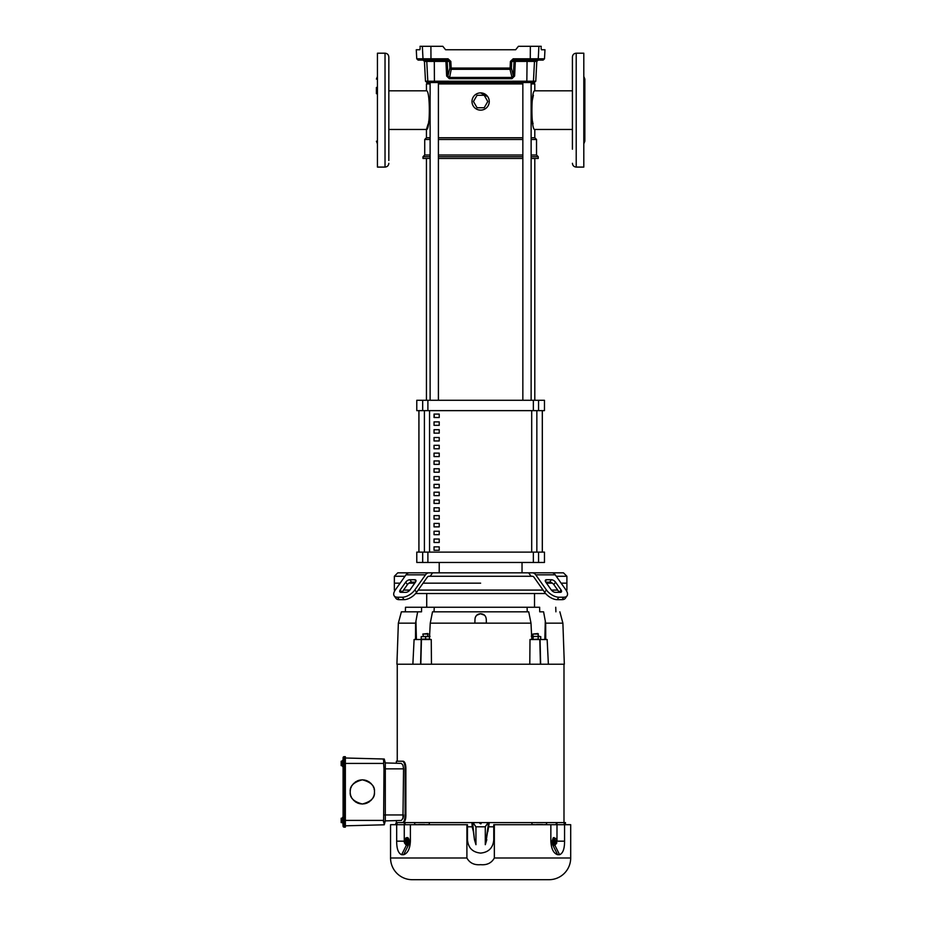 <?xml version="1.0" encoding="UTF-8"?>
<svg xmlns="http://www.w3.org/2000/svg" width="926" height="926" viewBox="0 0 926 926"><rect width="100%" height="100%" fill="white"/><g stroke="black" fill="none" stroke-linecap="round" stroke-linejoin="round"><path stroke-width="1.39" d="M531.13 83.919L534.8 83.919L533.422 82.53L531.13 82.53L531.13 400.275M522.843 400.275L522.843 82.53L426.863 82.53L425.485 81.222L427.812 81.222L426.77 61.417L424.444 61.417L423.066 60.109M388.827 129.466L426.446 129.466L428.194 123.818M388.827 90.817L426.446 90.817C430.289 89.614 430.289 130.67 426.446 129.466L426.446 137.754L424.721 139.479L424.721 155.001L422.997 156.726L422.997 158.45L430.115 158.45M572.418 129.466L534.8 129.466C530.957 130.67 530.968 89.602 534.8 90.817L572.418 90.817M480.629 110.136A8.623 8.623 0 0 1 471.994 101.513A8.623 8.623 0 0 1 480.629 92.889A8.623 8.623 0 0 1 489.252 101.513A8.623 8.623 0 0 1 480.629 110.136L478.939 109.974M522.843 137.754L438.403 137.754M430.115 137.754L426.446 137.754M522.843 139.479L438.403 139.479M430.115 139.479L424.721 139.479M522.843 155.001L438.403 155.001M430.115 155.001L424.721 155.001M522.843 156.726L438.403 156.726M430.115 156.726L422.997 156.726M522.843 158.45L438.403 158.45M428.553 122.394L429.398 118.007M429.467 117.544L429.861 114.014M429.861 106.316L429.699 104.545M480.629 92.889L487.794 96.721M534.8 129.466L534.8 137.754L531.13 137.754M533.388 95.262L531.79 102.647M531.755 102.913L531.559 104.488M531.385 106.34L531.269 111.953M531.385 113.944L531.848 117.996M532.056 119.28L532.728 122.521M532.878 123.123L533.04 123.783M534.8 137.754L536.524 139.479L531.13 139.479M536.524 139.479L536.524 155.001L531.13 155.001M536.524 155.001L538.249 156.726L531.13 156.726M538.249 156.726L538.249 158.45L531.13 158.45M484.205 95.297L487.794 101.513L484.205 107.729L477.04 107.729L473.452 101.513L477.04 95.297L484.205 95.297M439.213 414.084L439.213 417.533L434.039 417.533L434.039 414.084L439.213 414.084M434.039 425.347L434.039 421.886L439.213 421.886L439.213 425.347L434.039 425.347M434.039 433.148L434.039 429.699L439.213 429.699L439.213 433.148L434.039 433.148M434.039 440.961L434.039 437.512L439.213 437.512L439.213 440.961L434.039 440.961M434.039 448.774L434.039 445.325L439.213 445.325L439.213 448.774L434.039 448.774M434.039 456.576L434.039 453.127L439.213 453.127L439.213 456.576L434.039 456.576M434.039 464.389L434.039 460.94L439.213 460.94L439.213 464.389L434.039 464.389M434.039 472.202L434.039 468.753L439.213 468.753L439.213 472.202L434.039 472.202M434.039 480.015L434.039 476.554L439.213 476.554L439.213 480.015L434.039 480.015M434.039 487.817L434.039 484.367L439.213 484.367L439.213 487.817L434.039 487.817M434.039 495.63L434.039 492.181L439.213 492.181L439.213 495.63L434.039 495.63M434.039 503.443L434.039 499.994L439.213 499.994L439.213 503.443L434.039 503.443M434.039 511.256L434.039 507.795L439.213 507.795L439.213 511.256L434.039 511.256M434.039 519.058L434.039 515.608L439.213 515.608L439.213 519.058L434.039 519.058M434.039 526.871L434.039 523.421L439.213 523.421L439.213 526.871L434.039 526.871M434.039 534.684L434.039 531.235L439.213 531.235L439.213 534.684L434.039 534.684M434.039 542.486L434.039 539.036L439.213 539.036L439.213 542.486L434.039 542.486M434.039 550.299L434.039 546.849L439.213 546.849L439.213 550.299L434.039 550.299M542.312 552.116L542.312 410.635M418.934 410.635L418.934 552.116M480.629 583.172L423.066 583.172L480.629 583.172M414.744 583.172L408.898 583.172L414.744 583.172M400.101 583.172L394.349 583.172L400.101 583.172M404.975 576.273L394.349 576.273L394.349 590.082L395.217 590.082M403.551 590.082L409.859 590.082M418.193 590.082L543.053 590.082M415.658 593.531L545.599 593.531M548.134 572.824L563.448 572.824L566.897 576.273L566.897 583.172L561.144 583.172L566.897 583.172L566.897 590.082L566.029 590.082M552.359 583.172L546.514 583.172L552.359 583.172M551.398 590.082L557.695 590.082M480.629 576.273L428.958 576.273L430.162 576.273L432.639 572.824L551.803 572.824A6.899 4.885 90 0 1 555.253 574.838L565.902 589.908A10.348 5.174 35.3 0 1 567.036 595.881A10.348 5.174 35.3 0 1 563.76 597.224L562.036 599.666L557.151 599.666A10.348 5.174 -144.7 0 1 544.662 592.339L534.013 577.28A3.449 2.442 -90 0 0 532.288 576.273L480.629 576.273M531.084 576.273L528.607 572.824M405.692 582.165A3.449 1.725 144.7 0 1 408.135 580.174A3.449 1.725 144.7 0 1 409.859 579.722L414.744 579.722A3.449 1.725 144.7 0 1 415.832 580.174A3.449 1.725 144.7 0 1 415.45 582.165L411.584 582.165A3.449 1.725 -35.3 0 0 409.859 582.616A3.449 1.725 -35.3 0 0 407.417 584.607L401.942 592.339L400.217 589.908L405.692 582.165L407.417 584.607M551.387 579.722A3.449 1.725 -144.7 0 1 553.111 580.174A3.449 1.725 -144.7 0 1 555.554 582.165L561.029 589.908A3.449 1.725 -144.7 0 1 561.399 591.899A3.449 1.725 -144.7 0 1 560.311 592.339L555.426 592.339A3.449 1.725 -144.7 0 1 551.271 589.908L545.796 582.165A3.449 1.725 -144.7 0 1 545.414 580.174A3.449 1.725 -144.7 0 1 546.514 579.722L551.387 579.722L549.662 582.165L545.796 582.165M561.029 589.908L559.304 592.339L553.829 584.607A3.449 1.725 35.3 0 0 551.387 582.616A3.449 1.725 35.3 0 0 549.662 582.165M566.897 576.273L556.271 576.273M432.639 572.824L428.958 572.824A6.899 4.885 90 0 0 425.509 574.838L414.86 589.908L416.584 592.339A10.348 5.174 144.7 0 1 404.095 599.666L399.21 599.666L397.485 597.224A10.348 5.174 144.7 0 1 394.21 595.881A10.348 5.174 144.7 0 1 395.344 589.908L405.993 574.838A6.899 4.885 90 0 1 409.442 572.824L428.958 572.824L397.798 572.824L394.349 576.273M416.584 592.339L427.233 577.28A3.449 2.442 -90 0 1 428.958 576.273M532.288 572.824A6.899 4.885 90 0 1 535.737 574.838L546.386 589.908L544.662 592.339M399.21 599.666A10.348 5.174 144.7 0 1 395.934 598.323L394.21 595.881L395.934 598.323M415.45 582.165L409.986 589.908A3.449 1.725 144.7 0 1 405.82 592.339L400.935 592.339A3.449 1.725 144.7 0 1 399.847 591.899A3.449 1.725 144.7 0 1 400.217 589.908M397.485 597.224L402.37 597.224A10.348 5.174 -35.3 0 0 414.86 589.908M567.036 595.881L565.311 598.323A10.348 5.174 -144.7 0 1 562.036 599.666M557.151 599.666L558.887 597.224A10.348 5.174 -144.7 0 1 546.386 589.908M558.887 597.224L563.76 597.224M422.684 410.635L544.465 410.635L544.465 400.275L416.781 400.275L416.781 410.635L422.684 410.635L422.684 400.275M422.684 552.116L416.781 552.116L416.781 562.464L544.465 562.464L544.465 552.116L422.684 552.116L422.684 562.464M542.335 552.116L542.335 410.635M418.911 410.635L418.911 552.116M434.039 417.533L439.213 417.533M434.259 417.533L434.259 414.084M563.992 664.231L563.992 822.589M404.627 821.466L405.044 820.633M405.391 819.626L405.657 818.48M405.75 817.855L405.877 815.922C405.657 819.961 404.755 822.184 403.18 822.589M403.528 761.299L403.18 761.23C404.755 761.623 405.657 763.846 405.877 767.897L405.877 815.922L405.102 815.922C404.87 819.985 403.956 822.195 402.37 822.589L404.373 822.589L404.558 824.696M397.254 664.231L397.254 761.23M564.131 824.696L564.247 822.589L556.989 822.589L556.85 824.696M531.802 639.519L530.992 623.152L430.254 623.152L429.398 639.519M415.496 639.519L415.566 623.152L417.661 611.82L401.386 611.82L398.354 623.152L396.918 664.231L564.328 664.231L562.892 623.152L545.68 623.152L545.738 639.519M548.377 664.231L547.15 639.519L529.996 639.519L529.788 664.231M402.937 822.589L396.397 822.589L396.351 820.586L401.375 820.459L403.204 817.843M402.949 765.177L403.562 768.858L402.949 765.177L401.375 763.371L396.351 763.232L396.397 761.23L402.37 761.23C403.956 761.612 404.859 763.834 405.102 767.897L405.102 815.922M415.566 623.152L398.354 623.152M540.657 664.231L540.043 639.519L540.726 639.125L539.453 639.519L540.726 639.125L540.726 636.613L538.191 636.613L538.191 639.125L531.848 639.519M421.538 611.82L417.661 611.82L421.538 611.82L421.608 607.259L434.294 607.259L433.981 611.82M421.608 607.259L405.507 607.259L405.345 611.82M364.937 780.097L362.344 779.819C371.083 782.134 375.111 786.174 374.44 791.915L374.44 791.904C375.111 797.656 371.083 801.684 362.344 804.011L365.052 803.699M365.92 803.467L367.576 802.819M368.513 802.321L369.717 801.499M370.655 800.701L371.534 799.775M372.298 798.779L372.865 797.876M373.467 796.661L373.791 795.816M374.173 794.45L374.301 793.744M374.266 789.855L374.127 789.195M373.734 787.829L373.41 787.019M372.796 785.815L372.24 784.947M371.395 783.894L370.55 783.026M369.682 782.296L368.409 781.44M367.483 780.965L365.816 780.329M527.264 611.82L527.091 607.259L531.744 607.259M533.133 639.125L533.133 636.613L531.281 636.22M429.965 636.613L421.203 636.613L421.203 639.519L414.096 639.519L412.869 664.231M429.965 636.22L421.203 636.613M390.552 857.997L390.552 824.696L467.48 824.696L467.48 839.94C468.255 847.927 472.642 852.314 480.629 853.089C488.615 852.314 492.991 847.927 493.766 839.94L493.766 824.696L570.694 824.696L570.694 857.997A21.703 21.703 0 0 1 548.991 879.7L412.255 879.7A21.703 21.703 0 0 1 390.552 857.997L466.901 857.997L466.901 824.696M564.571 824.696L564.571 841.167C564.582 848.864 562.915 853.378 559.593 854.71L557.626 854.71C553.528 853.367 551.271 848.853 550.854 841.167L550.854 824.696M494.345 824.696L494.345 857.997C491.567 863.009 486.995 865.243 480.629 864.676C474.251 865.243 469.679 863.009 466.901 857.997M405.773 838.273L407.093 837.579M406.144 837.833C407.579 837.15 408.424 838.262 408.667 841.167L407.579 844.5L405.692 843.956M407.093 844.767L408.042 844.5L409.142 841.167C408.887 838.262 408.042 837.15 406.607 837.833M555.484 844.072L555.102 844.5C553.667 845.195 552.822 844.084 552.579 841.167L553.679 837.833L555.554 838.389M554.153 837.579L553.204 837.833L552.104 841.167C552.359 844.084 553.204 845.195 554.639 844.5M538.4 634.044L532.925 634.044L537.879 633.523L538.4 636.22M532.925 634.044L532.925 636.22M428.321 634.044L422.846 634.044L427.8 633.523L427.777 636.22M422.846 634.044L423.39 636.22M343.083 760.373L343.083 766.23M343.083 757.723A1.053 1.053 0 0 1 344.136 756.669A1.053 1.053 0 0 0 343.083 757.723L343.083 820.656L344.136 820.656L344.136 827.149A1.053 1.053 0 0 1 343.083 826.096L342.539 817.345L343.083 826.096A1.053 1.053 0 0 0 344.136 827.149L345.363 827.149L345.363 756.669L344.136 756.669L344.136 820.656L345.363 820.656M472.515 822.589L404.616 822.589L405.275 824.696M480.038 822.589L480.085 823.376L480.316 822.589L472.839 822.589L475.952 826.918L475.952 844.686L474.459 839.685L472.584 822.589M480.363 823.642L479.818 823.376L480.895 823.642L481.207 822.589L480.316 822.589L481.161 823.376L481.207 822.589L488.233 822.589M542.624 824.696L546.537 824.522L546.641 822.589L556.549 822.589L481.474 822.589L480.883 823.897L481.207 822.589M556.549 824.696L556.757 822.589L555.855 824.696M564.513 822.589L564.455 823.642L565.473 822.589L564.247 822.589M403.18 761.23L402.37 761.23M403.829 821.478L404.245 820.644M404.396 824.696L404.257 822.589M397.011 822.589L397.069 823.897L396.733 822.589M404.697 824.696L404.488 822.589M404.731 822.589L405.391 824.696M418.621 824.696L414.709 824.522L414.605 822.589M414.721 822.589L414.709 824.522M424.675 824.696L429.328 824.522L429.294 822.589M467.48 826.802L472.167 826.802L471.947 822.589M472.283 822.589L473.406 831.687L472.167 826.802M473.406 831.687L474.459 839.685M474.899 839.639L475.952 844.686M473.093 822.589L475.952 826.918M479.818 823.376L479.772 822.589M476.068 826.802L485.178 826.802L488.152 822.589M488.419 822.589L485.178 826.802M485.293 826.918L485.293 844.686L488.662 822.589M486.347 839.639L488.963 822.589M489.298 822.589L487.84 831.687M536.571 824.696L531.918 824.522L531.952 822.589M489.078 826.802L493.766 826.802M546.537 824.522L546.537 822.589M556.63 822.589L555.97 824.696M556.688 824.696L556.873 822.589M565.196 823.642L564.177 823.897M401.375 763.371L385.309 762.943L385.309 768.858L403.562 768.858L402.949 818.653M403.389 816.963L403.516 815.991M420.589 664.231L421.214 639.519L431.25 639.519L431.458 664.231M396.803 823.642L395.772 823.364L396.397 822.589M486.798 839.685L485.293 844.686M424.675 824.522L418.61 824.522M542.636 824.522L536.571 824.522M383.734 759.007L345.363 758L384.255 759.019L385.309 762.943L383.734 759.007L383.63 763.429L383.977 768.858L385.309 768.858L385.309 820.876L401.375 820.459M396.351 820.586L385.309 820.876L384.255 824.8L385.309 820.876M385.309 762.943L396.351 763.232M434.294 607.259L539.65 607.259L539.708 611.82L543.585 611.82C565.173 611.82 565.173 611.82 543.585 611.82L545.68 623.152M530.992 623.152L528.734 611.82L432.511 611.82L430.254 623.152M476.635 615.304L480.432 613.753L484.506 615.2M484.611 615.304L485.155 615.917M485.282 616.091L485.722 616.855M486.243 618.938L486.243 618.996C485.803 615.767 483.997 614.019 480.814 613.753M486.243 618.996L486.381 623.082L474.864 623.082L475.003 618.996C475.443 615.767 477.26 614.019 480.432 613.753M475.142 617.943L475.432 617.075M475.455 617.005L476.566 615.362M383.977 768.858L383.63 820.401L384.255 824.8L345.363 825.818M383.48 821.975L383.63 820.401L345.363 820.401M383.445 760.2L383.526 759.343M539.453 639.519L538.191 639.125M429.965 639.125L421.203 639.125M359.739 803.722L362.344 804.011C353.605 801.684 349.577 797.656 350.248 791.915C349.577 786.174 353.605 782.134 362.344 779.819L359.624 780.12M539.65 607.259C560.994 607.259 560.994 607.259 539.65 607.259M539.453 636.22L533.133 636.613M538.191 636.613L531.871 636.22M425.59 639.125L425.59 636.613M358.756 780.352L357.1 781.012M356.174 781.509L354.971 782.32M354.033 783.13L353.153 784.044M352.389 785.04L351.822 785.942M351.22 787.158L350.896 788.003M350.514 789.369L350.387 790.075M350.422 793.964L350.56 794.624M350.954 795.99L351.278 796.8M351.892 798.004L352.447 798.872M353.292 799.937L354.137 800.805M355.005 801.522L356.279 802.379M357.204 802.865L358.86 803.49M410.392 824.696L410.392 841.167C409.975 848.853 407.729 853.367 403.632 854.71L401.652 854.71C398.33 853.378 396.664 848.864 396.675 841.167L396.675 824.696M404.268 840.032L404.268 824.696M410.392 841.167L408.32 845.334L406.34 845.334L404.454 842.926M404.407 842.695L404.28 841.769M556.989 840.577L556.989 824.696M555.102 844.5L554.153 844.767M556.792 842.926L554.905 845.334L552.938 845.334L550.854 841.167M407.799 838.643L405.507 838.273L407.799 838.643L408.424 841.537L407.486 844.072L405.345 843.887L404.373 842.718L406.838 840.6L406.745 844.072M552.822 840.796L554.327 841.769L553.169 841.769L553.378 842.729L554.535 842.729L554.176 843.702L555.75 844.072L553.447 843.702L552.822 840.796L553.771 838.273L555.901 838.458L556.873 839.627L555.901 838.458L554.651 839.535L554.5 838.273M407.07 838.643L406.722 839.604L407.868 839.604L408.077 840.577L406.931 840.577L408.424 841.537M405.38 841.85L404.176 841.746L405.507 838.273M407.695 841.537L405.345 843.887L404.373 842.718M555.866 840.484L557.082 840.6L555.75 844.072M553.551 840.796L554.651 839.535L554.408 841.746L556.873 839.627M554.176 843.702L553.447 843.702M342.539 760.373L342.539 766.473M404.407 839.535L405.669 838.458L406.722 839.604M405.356 841.769L407.868 839.604M404.176 841.746L406.641 839.627M557.082 840.6L554.535 842.729M553.378 842.729L555.889 840.577M556.839 842.81L555.577 843.887L554.616 842.718M342.539 761.392L341.219 762.121L342.458 762.121L342.458 762.989L341.219 762.989L341.162 764.737L341.162 765.605L342.539 765.744M341.162 765.605L341.162 764.737L341.162 765.605A2.917 2.917 0 0 0 341.173 765.628L341.219 762.989M341.636 763.718L342.539 763.718M341.636 761.392L342.539 761.103M341.162 763.834L341.162 761.253A2.917 2.917 0 0 0 341.162 761.23L341.162 762.11L341.636 761.103M342.539 818.376L341.219 819.093L342.458 819.093L342.458 819.961L341.219 819.961L342.539 820.691M341.636 818.376L342.539 818.075M341.162 818.225L341.162 820.806M341.636 820.691L341.162 822.577L342.539 822.728M341.162 822.577L341.162 821.709L341.162 822.577A2.917 2.917 0 0 0 341.173 822.601L341.219 819.961M342.458 762.989L342.458 762.121M342.458 819.961L342.458 819.093M385.031 53.199L385.031 167.085L377.438 167.085L377.438 53.199L385.031 53.199C387.334 53.43 388.607 54.692 388.827 56.995L388.827 59.773M388.827 160.511L388.827 56.995M376.407 93.711L376.407 87.414M388.827 61.591L388.827 71.892M424.351 60.109A1.377 1.366 -90 0 1 422.997 58.801L416.746 58.801L418.124 60.109L448.149 60.109L450.835 61.417L451.159 68.049L510.099 68.049L510.006 69.3L451.24 69.3L449.341 78.698L511.904 78.698L514.613 76.048L515.319 61.417L534.476 61.417L533.445 81.222L535.772 81.222L536.802 61.417L534.476 61.417A1.377 1.377 -90 0 1 535.841 60.109L538.18 60.109L536.802 61.417M449.341 78.698L446.633 76.048L447.906 76.048L449.862 68.049L449.538 61.417L447.2 61.417L447.906 76.048L449.249 77.437L511.997 77.437L511.904 78.698M510.411 61.417L511.708 61.417L511.384 68.049L513.34 76.048L511.997 77.437L510.006 69.3A1.377 1.32 -13.7 0 0 511.384 68.049L510.099 68.049L510.411 61.417L513.189 58.801L530.274 58.801L530.343 46.3L518.433 46.3L515.678 49.749L445.58 49.749L442.813 46.3L420.057 46.3L420.091 46.995L420.057 46.3M450.835 61.417L448.057 58.801L448.149 60.109M435.764 60.109L425.404 60.109A1.377 1.377 90 0 1 426.77 61.417L434.306 61.417L434.167 60.109M530.135 60.109L530.274 58.801L544.5 58.801L543.122 60.109L513.097 60.109L511.708 61.417L515.319 61.417L515.423 60.109A1.377 1.377 90 0 0 514.046 61.417L513.34 76.048L514.613 76.048M531.038 60.109L525.482 60.109M541.201 46.3L541.154 46.995L541.201 46.3L530.343 46.3M416.746 58.801L416.272 49.749L419.883 49.749L420.115 48.048M544.5 58.801L544.974 49.749L541.363 49.749L541.131 48.048M446.633 76.048L445.927 61.417L434.306 61.417L434.41 81.222L526.836 81.222L527.079 60.109M434.549 82.53L429.178 82.53A1.377 1.377 -90 0 1 427.812 81.222L434.41 81.222L434.549 82.53M533.422 82.53L480.629 82.53M449.862 68.049A1.377 1.32 13.7 0 0 451.24 69.3L451.159 68.049L449.862 68.049M513.189 58.801L513.097 60.109M572.418 85.007L572.418 73.71M572.418 146.968L572.418 135.671M572.418 163.289C572.638 165.592 573.912 166.854 576.215 167.085L576.215 53.199C573.912 53.43 572.638 54.692 572.418 56.995L572.418 149.213M572.418 71.892L572.418 59.773M576.215 53.199L583.808 53.199L583.808 167.085L576.215 167.085M584.838 87.414L584.838 93.711M584.838 132.603L584.838 79.08L584.838 141.203L583.808 143.808M522.843 83.919L438.403 83.919M430.115 83.919L426.446 83.919L426.446 90.817M531.698 552.116L531.698 410.635M429.548 410.635L429.548 552.116M536.848 410.635L536.848 552.116M424.397 552.116L424.397 410.635M405.993 574.838L425.509 574.838M535.737 574.838L555.253 574.838M402.37 597.224L404.095 599.666M415.89 581.354L414.744 579.722M409.859 579.722L411.584 582.165M555.554 582.165L553.829 584.607M546.514 579.722L545.356 581.354M533.353 410.635L533.353 400.275M427.893 410.635L427.893 400.275M538.562 410.635L538.562 400.275M427.893 562.464L427.893 552.116M533.353 562.464L533.353 552.116M538.562 562.464L538.562 552.116M415.948 620.871L416.411 639.519M494.345 857.997L570.694 857.997M405.877 767.897L405.102 767.897M565.473 823.364L565.196 822.589M539.8 639.519L540.425 664.231M421.446 639.519L420.821 664.231M403.562 814.961L383.977 814.961M544.835 639.519L545.298 620.871M383.63 763.429L345.363 763.429M404.141 841.167L396.675 841.167M564.571 841.167L557.105 841.167M345.363 763.163L343.083 763.163M406.34 845.334L401.652 854.71M408.32 845.334L403.632 854.71M552.938 845.334L557.626 854.71M554.905 845.334L559.593 854.71M343.083 826.096A1.053 1.053 0 0 0 344.136 827.149M422.349 46.3L422.997 58.801L430.972 58.801L430.903 46.3M431.111 60.109L430.972 58.801L448.057 58.801M536.895 60.109A1.377 1.366 90 0 0 538.249 58.801L538.897 46.3M526.697 82.53L526.836 81.222L533.445 81.222A1.377 1.377 -90 0 1 532.068 82.53M445.927 61.417L447.2 61.417A1.377 1.377 -90 0 0 445.823 60.109L445.927 61.417M534.8 83.919L534.8 90.817M426.446 83.919L427.824 82.53M426.724 593.531L426.724 607.259M534.522 593.531L534.522 607.259M439.213 562.464L439.213 572.824M522.033 562.464L522.033 572.824M426.446 158.45L426.446 400.275M534.8 158.45L534.8 400.275M430.115 400.275L430.115 82.53M438.403 400.275L438.403 82.53M397.115 824.696L397.069 823.897M559.86 611.82L562.892 623.152M555.739 607.259L555.901 611.82M385.031 167.085C387.334 166.854 388.607 165.592 388.827 163.289M377.438 143.808L376.407 141.203M377.438 76.476L376.407 79.08M425.485 81.222L424.444 61.417M535.772 81.222L534.383 82.53M583.808 76.476L584.838 79.08"/></g></svg>
